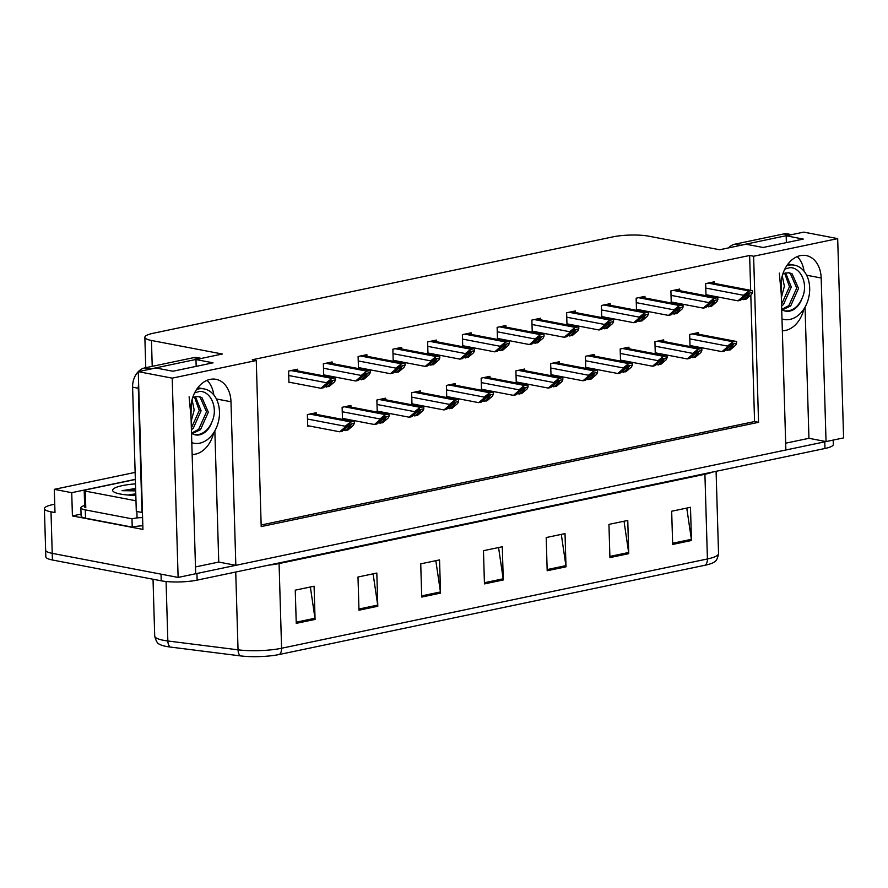 <?xml version="1.0" encoding="UTF-8"?>
<svg xmlns="http://www.w3.org/2000/svg" width="888" height="888" viewBox="0 0 888 888"><rect width="100%" height="100%" fill="white"/><g stroke="black" fill="none" stroke-linecap="round" stroke-linejoin="round"><path stroke-width="1.33" d="M213.686 432.767A27.128 19.78 -79.2 0 1 195.338 454.168A27.128 19.78 -79.2 0 1 192.141 454.501M782.35 330.758A27.128 19.78 100.8 0 0 785.547 330.425A27.128 19.78 100.8 0 0 803.884 309.013M837.684 238.617L803.74 232.123L786.169 235.797L803.263 239.072L763.114 247.486L746.02 244.222L719.669 249.75L648.817 236.197A25.43 5.073 -1.7 0 0 612.909 236.874L153.191 333.266A25.43 5.073 -1.7 0 0 144.855 337.285A25.43 5.073 -1.7 0 0 151.459 340.47L222.322 354.023L195.971 359.551L213.053 362.826L172.905 371.24L155.822 367.976L138.251 371.65L172.205 378.144L256.266 360.517L261.194 526.584L758.552 422.311L753.623 256.244L837.684 238.617L843.6 437.895L826.04 441.58L821.178 278A27.128 19.78 100.8 0 0 806.204 255.566A27.128 19.78 100.8 0 0 781.029 286.413L785.88 449.994L235.831 565.323L230.98 401.753A27.128 19.78 100.8 0 0 215.995 379.32A27.128 19.78 100.8 0 0 190.831 410.167L195.682 573.748L178.122 577.433L52.237 553.346A25.43 5.073 178.3 0 1 45.632 550.16A25.43 5.073 178.3 0 0 52.237 553.346L161.028 574.159L161.228 580.808L52.425 559.995A25.43 5.073 178.3 0 1 45.832 556.798L44.4 508.646A25.43 5.073 178.3 0 1 52.736 504.617L54.734 504.195M804.029 271.184A27.128 19.78 100.8 0 0 797.269 256.588M201.41 358.408L197.269 357.62A16.95 12.365 100.8 0 0 193.595 357.664L144.655 367.932A16.95 12.365 100.8 0 0 138.273 371.65L142.935 529.415L72.416 515.928L81.063 514.119M135.131 472.394L54.301 489.344L71.728 492.685L135.342 479.342M71.728 492.685L72.416 515.928M54.301 489.344L54.989 512.598L51.005 511.832A25.43 5.073 178.3 0 1 44.4 508.646M172.205 378.144L178.122 577.433M235.831 565.323L218.748 562.06L195.482 566.933M785.68 443.19L808.946 438.306L826.04 441.58M195.971 359.551L196.17 366.367M786.169 235.797L786.368 242.613M750.671 290.321L749.639 255.478L252.281 359.762L256.266 360.517M749.639 255.478L753.623 256.244M261.15 524.997L754.567 421.545L750.815 295.105M754.567 421.545L758.552 422.311M505.96 327.128L505.905 325.508L497.125 327.35L497.469 338.972L498.812 338.694M436.441 341.702L436.397 340.082L427.616 341.924L427.961 353.546L429.304 353.269M401.687 348.984L401.642 347.375L392.862 349.217L393.206 360.839L394.55 360.55M366.933 356.277L366.888 354.656L358.108 356.499L358.452 368.12L359.795 367.843M332.179 363.558L332.134 361.949L323.354 363.791L323.698 375.413L325.041 375.125M471.195 334.41L471.151 332.8L462.371 334.643L462.715 346.264L464.058 345.976M540.714 319.835L540.659 318.226L531.879 320.069L532.223 331.69L533.566 331.402M575.468 312.554L575.413 310.933L566.633 312.776L566.977 324.398L568.32 324.12M610.223 305.261L610.167 303.652L601.387 305.483L601.731 317.116L603.074 316.827M644.977 297.98L644.921 296.359L636.141 298.202L636.485 309.823L637.828 309.546M679.731 290.687L679.675 289.077L670.895 290.909L671.239 302.542L672.582 302.253M714.485 283.405L714.429 281.785L705.649 283.627L705.993 295.249L707.336 294.971M297.425 370.851L297.38 369.23L288.6 371.073L288.944 382.695L290.287 382.417M489.976 377.933L489.932 376.312L481.152 378.155L481.496 389.776L482.839 389.499M420.468 392.507L420.424 390.887L411.632 392.729L411.988 404.351L413.331 404.073M385.714 399.8L385.67 398.179L376.878 400.022L377.222 411.644L378.566 411.366M350.96 407.081L350.915 405.461L342.124 407.303L342.468 418.925L343.811 418.648M455.222 385.226L455.178 383.605L446.387 385.448L446.742 397.069L448.085 396.792M524.73 370.651L524.686 369.031L515.906 370.873L516.25 382.495L517.593 382.217M559.484 363.359L559.44 361.738L550.66 363.581L551.004 375.202L552.347 374.925M594.239 356.077L594.194 354.456L585.414 356.299L585.758 367.921L587.101 367.643M628.993 348.784L628.948 347.164L620.168 349.006L620.512 360.628L621.855 360.35M663.747 341.503L663.702 339.882L654.922 341.725L655.266 353.346L656.609 353.069M698.501 334.21L698.456 332.589L689.676 334.432L690.02 346.054L691.364 345.776M316.206 414.374L316.161 412.754L307.37 414.596L307.714 426.218L309.057 425.94M808.946 438.306L805.05 307.093M218.748 562.06L214.852 430.846M207.059 380.341A27.128 19.78 -79.2 0 1 213.819 394.938M825.995 441.569A25.43 5.073 178.3 0 1 824.774 441.836L196.936 573.481A25.43 5.073 178.3 0 1 195.682 573.726M705.35 565.168L279.498 654.456A30.514 6.083 178.3 0 1 240.315 655.877L170.119 647.03A30.514 6.083 178.3 0 1 159.485 644.211C157.531 643.711 155.933 640.992 154.712 636.052A33.911 6.76 -1.7 0 0 167.843 640.981L238.04 649.827A33.911 6.76 -1.7 0 0 281.585 648.251L707.425 558.963A8.48 5.55 78.2 0 1 705.35 565.168A30.514 6.083 178.3 0 0 714.252 562.026C716.172 561.405 717.604 558.596 718.536 553.601L716.094 471.306M833.177 440.082L833.31 444.455A25.43 5.073 178.3 0 1 824.974 448.484L197.136 580.119A25.43 5.073 178.3 0 1 161.228 580.808M358.985 610.211L357.997 577L376.823 573.06L377.8 606.271L358.985 610.211M296.248 623.365L295.26 590.154L314.086 586.213L315.074 619.424L296.248 623.365M547.186 570.751L546.198 537.54L565.023 533.599L566.011 566.81L547.186 570.751M609.923 557.597L608.935 524.386L627.76 520.446L628.737 553.657L609.923 557.597M672.66 544.444L671.672 511.233L690.487 507.292L691.475 540.503L672.66 544.444M421.722 597.058L420.734 563.847L439.549 559.906L440.537 593.117L421.722 597.058M484.448 583.904L483.472 550.693L502.286 546.753L503.274 579.964L484.448 583.904M498.568 547.53L503.174 578.798A6.782 4.44 78.2 0 1 503.274 579.964M435.83 560.683L440.437 591.952A6.782 4.44 78.2 0 1 440.537 593.117M686.768 508.069L691.375 539.338A6.782 4.44 78.2 0 1 691.475 540.503M624.031 521.223L628.637 552.491A6.782 4.44 78.2 0 1 628.737 553.657M561.305 534.376L565.9 565.645A6.782 4.44 78.2 0 1 566.011 566.81M310.367 586.99L314.963 618.259A6.782 4.44 78.2 0 1 315.074 619.424M373.093 573.837L377.7 605.105A6.782 4.44 78.2 0 1 377.8 606.271M307.703 425.674L339.693 431.79L342.202 431.268L347.33 426.884L351.237 424.841M349.783 424.331L345.21 427.073L345.188 426.24L349.739 422.644A4.24 3.097 100.8 0 1 351.049 421.978L352.936 421.578A4.24 3.097 100.8 0 1 353.857 421.567A4.24 3.097 100.8 0 1 354.268 421.689L354.323 423.376L349.783 424.331L349.739 422.644M345.21 427.073L339.693 431.79M343.401 430.236L347.841 430.081L353.369 425.363L354.323 423.376M350.871 424.864L350.46 426.229L345.332 430.613M288.922 382.151L320.912 388.278L323.421 387.745L328.549 383.361L332.467 381.329M331.013 380.808L326.44 383.549L326.407 382.717L330.958 379.121A4.24 3.097 100.8 0 1 332.279 378.454L334.154 378.066A4.24 3.097 100.8 0 1 335.076 378.055A4.24 3.097 100.8 0 1 335.498 378.177L335.542 379.853L331.013 380.808L330.958 379.121M326.44 383.549L320.912 388.278M324.62 386.724L329.071 386.569L334.587 381.84L335.542 379.853M332.09 381.352L331.69 382.706L326.562 387.09M342.457 418.392L374.447 424.508L376.956 423.976L382.084 419.591L385.991 417.56M384.537 417.038L379.964 419.78L379.942 418.958L384.493 415.351A4.24 3.097 100.8 0 1 385.803 414.685L387.69 414.296A4.24 3.097 100.8 0 1 388.611 414.285A4.24 3.097 100.8 0 1 389.022 414.407L389.077 416.095L384.537 417.038L384.493 415.351M379.964 419.78L374.447 424.508M378.155 422.954L382.595 422.799L388.123 418.07L389.077 416.095M385.625 417.582L385.214 418.936L380.086 423.321M377.211 411.1L409.202 417.216L411.71 416.694L416.838 412.31L420.746 410.267M419.291 409.757L414.718 412.498L414.696 411.666L419.247 408.069A4.24 3.097 100.8 0 1 420.557 407.403L422.444 407.004A4.24 3.097 100.8 0 1 423.365 406.993A4.24 3.097 100.8 0 1 423.776 407.115L423.831 408.802L419.291 409.757L419.247 408.069M414.718 412.498L409.202 417.216M412.909 415.662L417.36 415.506L422.877 410.789L423.831 408.802M420.379 410.289L419.969 411.655L414.84 416.039M411.965 403.818L443.956 409.934L446.464 409.401L451.592 405.017L455.5 402.986M454.046 402.464L449.472 405.206L449.45 404.384L454.001 400.777A4.24 3.097 100.8 0 1 455.311 400.111L457.198 399.722A4.24 3.097 100.8 0 1 458.119 399.711A4.24 3.097 100.8 0 1 458.53 399.833L458.585 401.52L454.046 402.464L454.001 400.777M449.472 405.206L443.956 409.934M447.663 408.38L452.114 408.225L457.631 403.496L458.585 401.52M455.133 403.008L454.723 404.362L449.606 408.746M323.676 374.869L355.666 380.985L358.175 380.464L363.303 376.079L367.221 374.037M365.767 373.515L361.194 376.268L361.172 375.435L365.712 371.839A4.24 3.097 100.8 0 1 367.033 371.173L368.909 370.773A4.24 3.097 100.8 0 1 369.83 370.762A4.24 3.097 100.8 0 1 370.252 370.884L370.296 372.572L365.767 373.515L365.712 371.839M361.194 376.268L355.666 380.985M359.374 379.431L363.825 379.276L369.341 374.547L370.296 372.572M366.844 374.059L366.444 375.413L361.316 379.809M358.43 367.577L390.42 373.704L392.929 373.171L398.057 368.786L401.975 366.755M400.521 366.233L395.948 368.975L395.926 368.143L400.466 364.546A4.24 3.097 100.8 0 1 401.787 363.88L403.663 363.492A4.24 3.097 100.8 0 1 404.584 363.481A4.24 3.097 100.8 0 1 405.006 363.603L405.05 365.279L400.521 366.233L400.466 364.546M395.948 368.975L390.42 373.704M394.139 372.15L398.579 371.994L404.107 367.266L405.05 365.279M401.598 366.777L401.198 368.132L396.07 372.516M393.184 360.295L425.174 366.411L427.683 365.889L432.811 361.505L436.73 359.462M435.275 358.941L430.702 361.694L430.68 360.861L435.22 357.265A4.24 3.097 100.8 0 1 436.541 356.599L438.417 356.199A4.24 3.097 100.8 0 1 439.338 356.188A4.24 3.097 100.8 0 1 439.76 356.31L439.804 357.997L435.275 358.941L435.22 357.265M430.702 361.694L425.174 366.411M428.893 364.857L433.333 364.702L438.861 359.973L439.804 357.997M436.352 359.485L435.953 360.839L430.824 365.234M427.938 353.002L459.929 359.129L462.437 358.597L467.565 354.212L471.484 352.17M470.03 351.659L465.456 354.401L465.434 353.568L469.974 349.972A4.24 3.097 100.8 0 1 471.295 349.306L473.171 348.917A4.24 3.097 100.8 0 1 474.092 348.906A4.24 3.097 100.8 0 1 474.514 349.028L474.558 350.704L470.03 351.659L469.974 349.972M465.456 354.401L459.929 359.129M463.647 357.575L468.087 357.42L473.615 352.691L474.558 350.704M471.106 352.203L470.707 353.557L465.578 357.942M781.995 318.925A27.639 20.158 100.8 0 0 784.037 319.469A27.639 20.158 100.8 0 0 790.031 319.391A27.639 20.158 100.8 0 0 809.579 292.063A27.639 20.158 100.8 0 0 794.416 265.179A27.639 20.158 100.8 0 0 788.422 265.257A27.639 20.158 100.8 0 0 786.824 265.679M781.362 297.569L784.382 286.258L782.261 275.902M779.32 273.104L781.251 293.773M781.185 291.686L781.473 279.642M788.489 272.727L790.342 273.537L796.714 288.067L788.899 305.572L781.706 309.379M782.794 274.115L785.591 272.971L789.399 272.849L792.152 273.881L798.523 288.411L790.709 305.927L782.317 309.923M784.659 273.249L789.476 286.691L781.562 304.284M785.647 272.96L791.286 287.035L783.471 304.54L781.607 306.005M781.718 309.568L783.36 310.423A19.159 13.975 100.8 0 0 785.625 311.144A19.159 13.975 100.8 0 0 789.787 311.089A19.159 13.975 100.8 0 0 802.108 298.213C799.111 305.283 794.571 309.49 788.522 310.844L784.859 310.955M784.826 269.108L789.865 267.632C800.965 267.288 808.702 284.438 802.108 298.213M790.875 234.821A16.95 12.365 100.8 0 0 789.488 235.009L740.559 245.266A16.95 12.365 100.8 0 0 739.182 245.654M791.608 234.665L787.467 233.866A16.95 12.365 100.8 0 0 783.793 233.921L734.864 244.178A16.95 12.365 100.8 0 0 728.471 247.896M191.797 442.668A27.639 20.158 100.8 0 0 193.839 443.212A27.639 20.158 100.8 0 0 199.833 443.145A27.639 20.158 100.8 0 0 219.369 415.817A27.639 20.158 100.8 0 0 204.218 388.933A27.639 20.158 100.8 0 0 198.224 389A27.639 20.158 100.8 0 0 196.614 389.421M191.164 421.323L194.183 410.012L192.063 399.656M189.111 396.858L191.042 417.526M190.987 415.429L191.264 403.396M198.29 396.481L200.144 397.28L206.516 411.821L198.701 429.326L191.508 433.133M192.585 397.857L195.393 396.714L199.201 396.603L201.953 397.635L208.325 412.165L200.51 429.67L192.119 433.677M194.45 397.003L199.278 410.434L191.364 428.038M195.438 396.703L201.088 410.778L193.273 428.294L191.408 429.759M191.519 433.322L193.162 434.177A19.159 13.975 100.8 0 0 195.427 434.887A19.159 13.975 100.8 0 0 199.578 434.843A19.159 13.975 100.8 0 0 211.91 421.966C208.902 429.026 204.373 433.244 198.313 434.598L194.661 434.709M194.627 392.862L199.667 391.375C210.756 391.042 218.504 408.191 211.91 421.966M200.666 358.563A16.95 12.365 100.8 0 0 199.289 358.752L150.361 369.019A16.95 12.365 100.8 0 0 148.984 369.408M138.617 383.794A16.95 12.365 100.8 0 0 138.306 388.256L141.991 512.476A16.95 12.365 -79.2 0 1 142.435 512.387M138.251 371.672A16.95 12.365 100.8 0 0 132.601 387.168L136.297 511.377L141.991 512.476M85.514 518.181L85.27 509.879A16.95 3.385 178.3 0 1 80.875 507.747L81.119 516.061A16.95 3.385 -1.7 0 0 85.514 518.181L132.223 527.117A16.95 3.385 178.3 0 1 142.824 525.763M80.875 507.747A16.95 3.385 178.3 0 1 84.638 505.494M132.945 495.315L134.765 494.938M132.223 527.117L131.979 518.814A16.95 3.385 178.3 0 1 139.028 517.715M85.27 509.879L131.979 518.814M135.82 495.393A29.67 5.916 178.3 0 1 120.346 494.039A29.67 5.916 178.3 0 1 113.298 491.497A29.67 5.916 178.3 0 1 135.476 483.871M135.797 494.894L130.525 495.204M135.775 493.928A21.19 4.229 -1.7 0 0 128.183 495.038M135.975 500.799L85.303 491.108A4.24 0.844 178.3 0 1 84.205 490.576A4.24 0.844 178.3 0 1 85.592 489.91L135.342 479.476M142.579 517.493A4.24 0.844 178.3 0 1 137.063 517.526L136.874 511.499M135.609 488.478L122.056 490.676L135.686 490.875M135.642 489.344L122.056 490.676M446.72 396.525L478.71 402.641L481.218 402.12L486.346 397.735L490.254 395.693M488.8 395.182L484.238 397.924L484.204 397.091L488.755 393.495A4.24 3.097 100.8 0 1 490.065 392.829L491.952 392.429A4.24 3.097 100.8 0 1 492.873 392.418A4.24 3.097 100.8 0 1 493.284 392.54L493.34 394.228L488.8 395.182L488.755 393.495M484.238 397.924L478.71 402.641M482.417 401.087L486.868 400.932L492.385 396.215L493.34 394.228M489.887 395.715L489.488 397.08L484.36 401.465M481.474 389.244L513.464 395.36L515.972 394.827L521.101 390.443L525.008 388.411M523.565 387.889L518.992 390.631L518.958 389.81L523.509 386.202A4.24 3.097 100.8 0 1 524.819 385.536L526.706 385.148A4.24 3.097 100.8 0 1 527.627 385.137A4.24 3.097 100.8 0 1 528.038 385.259L528.094 386.946L523.565 387.889L523.509 386.202M518.992 390.631L513.464 395.36M517.171 393.806L521.622 393.65L527.139 388.922L528.094 386.946M524.642 388.433L524.242 389.788L519.114 394.172M516.228 381.951L548.218 388.067L550.726 387.545L555.855 383.161L559.762 381.119M558.319 380.608L553.746 383.35L553.712 382.517L558.263 378.921A4.24 3.097 100.8 0 1 559.573 378.255L561.46 377.855A4.24 3.097 100.8 0 1 562.382 377.844A4.24 3.097 100.8 0 1 562.803 377.966L562.848 379.653L558.319 380.608L558.263 378.921M553.746 383.35L548.218 388.067M551.925 386.513L556.376 386.358L561.893 381.64L562.848 379.653M559.396 381.141L558.996 382.506L553.868 386.891M462.704 345.721L494.683 351.837L497.191 351.315L502.319 346.931L506.238 344.888M504.784 344.366L500.21 347.119L500.188 346.287L504.728 342.69A4.24 3.097 100.8 0 1 506.049 342.024L507.925 341.625A4.24 3.097 100.8 0 1 508.846 341.614A4.24 3.097 100.8 0 1 509.268 341.736L509.312 343.423L504.784 344.366L504.728 342.69M500.21 347.119L494.683 351.837M498.401 350.283L502.841 350.127L508.369 345.399L509.312 343.423M505.86 344.91L505.461 346.264L500.333 350.649M497.458 338.428L529.437 344.555L531.945 344.022L537.074 339.638L540.992 337.595M539.538 337.085L534.965 339.827L534.942 338.994L539.482 335.398A4.24 3.097 100.8 0 1 540.803 334.732L542.679 334.343A4.24 3.097 100.8 0 1 543.6 334.332A4.24 3.097 100.8 0 1 544.022 334.454L544.067 336.13L539.538 337.085L539.482 335.398M534.965 339.827L529.437 344.555M533.155 343.001L537.595 342.846L543.123 338.117L544.067 336.13M540.614 337.629L540.215 338.983L535.087 343.367M532.212 331.146L564.191 337.262L566.699 336.741L571.828 332.356L575.746 330.314M574.292 329.792L569.719 332.545L569.696 331.712L574.247 328.116A4.24 3.097 100.8 0 1 575.557 327.45L577.433 327.05A4.24 3.097 100.8 0 1 578.354 327.039A4.24 3.097 100.8 0 1 578.776 327.161L578.821 328.849L574.292 329.792L574.247 328.116M569.719 332.545L564.191 337.262M567.909 335.708L572.349 335.553L577.877 330.824L578.821 328.849M575.369 330.336L574.969 331.69L569.841 336.075M550.982 374.669L582.972 380.786L585.481 380.253L590.609 375.868L594.516 373.837M593.073 373.315L588.5 376.057L588.466 375.236L593.018 371.628A4.24 3.097 100.8 0 1 594.338 370.962L596.214 370.574A4.24 3.097 100.8 0 1 597.136 370.562A4.24 3.097 100.8 0 1 597.557 370.685L597.602 372.372L593.073 373.315L593.018 371.628M588.5 376.057L582.972 380.786M586.679 379.231L591.13 379.076L596.647 374.348L597.602 372.372M594.15 373.859L593.75 375.213L588.622 379.598M585.736 367.377L617.726 373.493L620.235 372.971L625.363 368.587L629.281 366.544M627.827 366.034L623.254 368.775L623.232 367.943L627.772 364.346A4.24 3.097 100.8 0 1 629.093 363.68L630.968 363.281A4.24 3.097 100.8 0 1 631.89 363.27A4.24 3.097 100.8 0 1 632.312 363.392L632.356 365.079L627.827 366.034L627.772 364.346M623.254 368.775L617.726 373.493M621.434 371.939L625.885 371.783L631.401 367.066L632.356 365.079M628.904 366.566L628.504 367.932L623.376 372.316M620.49 360.095L652.48 366.211L654.989 365.678L660.117 361.294L664.035 359.263M662.581 358.741L658.008 361.483L657.986 360.661L662.526 357.054A4.24 3.097 100.8 0 1 663.847 356.388L665.723 355.999A4.24 3.097 100.8 0 1 666.644 355.988A4.24 3.097 100.8 0 1 667.066 356.11L667.11 357.786L662.581 358.741L662.526 357.054M658.008 361.483L652.48 366.211M656.188 364.657L660.639 364.502L666.167 359.773L667.11 357.786M663.658 359.285L663.258 360.639L658.13 365.024M655.244 352.802L687.234 358.919L689.743 358.397L694.871 354.012L698.789 351.97M697.335 351.459L692.762 354.201L692.74 353.369L697.28 349.772A4.24 3.097 100.8 0 1 698.601 349.106L700.477 348.707A4.24 3.097 100.8 0 1 701.398 348.695A4.24 3.097 100.8 0 1 701.82 348.818L701.864 350.505L697.335 351.459L697.28 349.772M692.762 354.201L687.234 358.919M690.953 357.365L695.393 357.209L700.921 352.492L701.864 350.505M698.412 351.992L698.012 353.357L692.884 357.742M689.998 345.521L721.988 351.637L724.497 351.104L729.625 346.72L733.544 344.688M732.089 344.167L727.516 346.908L727.494 346.087L732.034 342.479A4.24 3.097 100.8 0 1 733.355 341.813L735.231 341.425A4.24 3.097 100.8 0 1 736.152 341.414A4.24 3.097 100.8 0 1 736.574 341.536L736.618 343.212L732.089 344.167L732.034 342.479M727.516 346.908L721.988 351.637M725.707 350.083L730.147 349.928L735.675 345.199L736.618 343.212M733.166 344.711L732.767 346.065L727.638 350.449M566.966 323.854L598.945 329.981L601.465 329.448L606.582 325.064L610.5 323.021M609.046 322.511L604.473 325.252L604.451 324.42L609.002 320.823A4.24 3.097 100.8 0 1 610.311 320.157L612.198 319.769A4.24 3.097 100.8 0 1 613.109 319.758A4.24 3.097 100.8 0 1 613.53 319.88L613.575 321.556L609.046 322.511L609.002 320.823M604.473 325.252L598.945 329.981M602.663 328.427L607.103 328.271L612.631 323.543L613.575 321.556M610.123 323.054L609.723 324.409L604.595 328.793M601.72 316.572L633.71 322.688L636.219 322.166L641.347 317.782L645.254 315.74M643.8 315.218L639.227 317.959L639.205 317.138L643.756 313.542A4.24 3.097 100.8 0 1 645.065 312.876L646.952 312.476A4.24 3.097 100.8 0 1 647.863 312.465A4.24 3.097 100.8 0 1 648.284 312.587L648.34 314.274L643.8 315.218L643.756 313.542M639.227 317.959L633.71 322.688M637.418 321.134L641.858 320.979L647.385 316.25L648.34 314.274M644.888 315.762L644.477 317.116L639.349 321.5M636.474 309.279L668.464 315.406L670.973 314.874L676.101 310.489L680.008 308.447M678.554 307.936L673.981 310.678L673.959 309.845L678.51 306.249A4.24 3.097 100.8 0 1 679.82 305.583L681.707 305.195A4.24 3.097 100.8 0 1 682.617 305.183A4.24 3.097 100.8 0 1 683.039 305.306L683.094 306.982L678.554 307.936L678.51 306.249M673.981 310.678L668.464 315.406M672.172 313.853L676.612 313.697L682.139 308.969L683.094 306.982M679.642 308.48L679.231 309.834L674.103 314.219M671.228 301.998L703.218 308.114L705.727 307.592L710.855 303.208L714.762 301.165M713.308 300.644L708.735 303.385L708.713 302.564L713.264 298.967A4.24 3.097 100.8 0 1 714.574 298.301L716.461 297.902A4.24 3.097 100.8 0 1 717.371 297.891A4.24 3.097 100.8 0 1 717.793 298.013L717.848 299.7L713.308 300.644L713.264 298.967M708.735 303.385L703.218 308.114M706.926 306.56L711.366 306.404L716.894 301.676L717.848 299.7M714.396 301.187L713.985 302.542L708.857 306.926M705.982 294.705L737.972 300.832L740.481 300.299L745.609 295.915L749.516 293.873M748.062 293.362L743.489 296.104L743.467 295.271L748.018 291.675A4.24 3.097 100.8 0 1 749.328 291.009L751.215 290.62A4.24 3.097 100.8 0 1 752.136 290.609A4.24 3.097 100.8 0 1 752.547 290.731L752.602 292.407L748.062 293.362L748.018 291.675M743.489 296.104L737.972 300.832M741.68 299.278L746.12 299.123L751.648 294.394L752.602 292.407M749.15 293.906L748.739 295.26L743.611 299.644M806.604 275.213L821.178 278M51.005 511.832L52.425 559.995M151.459 340.47L152.225 366.344M216.406 398.967L230.98 401.753M279.498 654.456A8.48 5.55 -101.8 0 0 281.585 648.251L279.076 563.558A33.911 6.76 178.3 0 1 268.509 565.157M240.315 655.877A8.48 5.128 -82.8 0 1 238.04 649.827L235.731 572.027M712.42 472.083A33.911 6.76 178.3 0 1 704.917 474.27L707.425 558.963A33.911 6.76 -1.7 0 0 718.536 553.601M170.119 647.03A8.48 5.128 -82.8 0 1 167.843 640.981L166.078 581.496M824.974 448.484L824.774 441.836M197.136 580.119L196.936 573.481M704.905 473.659A8.48 5.55 78.2 0 0 704.917 474.27L279.076 563.558A8.48 5.55 78.2 0 1 279.065 562.948M484.415 582.728L503.174 578.798M547.152 569.574L565.9 565.645M609.89 556.421L628.637 552.491M672.616 543.267L691.375 539.338M421.689 595.881L440.437 591.952M358.952 609.035L377.7 605.105M296.215 622.188L314.963 618.259M307.503 419.036L345.188 426.24M309.79 414.086L351.049 421.978M311.677 413.686L352.936 421.578M348.695 425.885L350.46 426.229M288.733 375.513L326.407 382.717M291.02 370.562L332.279 378.454M292.896 370.174L334.154 378.066M329.914 382.362L331.69 382.706M342.257 411.743L379.942 418.958M344.544 406.793L385.803 414.685M346.431 406.404L387.69 414.296M383.45 418.603L385.214 418.936M377.012 404.462L414.696 411.666M379.298 399.511L420.557 407.403M381.185 399.112L422.444 407.004M418.204 411.311L419.969 411.655M411.766 397.169L449.45 404.384M414.063 392.219L455.311 400.111M415.939 391.83L457.198 399.722M452.958 404.029L454.723 404.362M323.487 368.231L361.172 375.435M325.774 363.281L367.033 371.173M327.65 362.881L368.909 370.773M364.668 375.08L366.444 375.413M358.241 360.939L395.926 368.143M360.528 355.988L401.787 363.88M362.404 355.6L403.663 363.492M399.422 367.787L401.198 368.132M392.996 353.657L430.68 360.861M395.282 348.707L436.541 356.599M397.158 348.307L438.417 356.199M434.177 360.506L435.953 360.839M427.75 346.364L465.434 353.568M430.036 341.414L471.295 349.306M431.912 341.025L473.171 348.917M468.931 353.213L470.707 353.557M789.488 235.009L783.793 233.921M734.864 244.178L740.559 245.266M199.289 358.752L193.595 357.664M144.655 367.932L150.361 369.019M132.601 387.168L138.306 388.256M85.303 491.108L85.792 507.714M446.52 389.888L484.204 397.091M448.817 384.937L490.065 392.829M450.693 384.537L491.952 392.429M487.712 396.736L489.488 397.08M481.274 382.595L518.958 389.81M483.572 377.644L524.819 385.536M485.447 377.256L526.706 385.148M522.466 389.455L524.242 389.788M516.028 375.313L553.712 382.517M518.326 370.363L559.573 378.255M520.202 369.963L561.46 377.855M557.22 382.162L558.996 382.506M462.504 339.083L500.188 346.287M464.79 334.132L506.049 342.024M466.677 333.733L507.925 341.625M503.685 345.932L505.461 346.264M497.258 331.79L534.942 338.994M499.544 326.84L540.803 334.732M501.431 326.451L542.679 334.343M538.439 338.639L540.215 338.983M532.012 324.509L569.696 331.712M534.299 319.558L575.557 327.45M536.186 319.158L577.433 327.05M573.193 331.357L574.969 331.69M550.782 368.021L588.466 375.236M553.08 363.07L594.338 370.962M554.956 362.681L596.214 370.574M591.974 374.88L593.75 375.213M585.547 360.739L623.232 367.943M587.834 355.788L629.093 363.68M589.71 355.389L630.968 363.281M626.728 367.588L628.504 367.932M620.301 353.446L657.986 360.661M622.588 348.496L663.847 356.388M624.464 348.107L665.723 355.999M661.482 360.306L663.258 360.639M655.055 346.165L692.74 353.369M657.342 341.214L698.601 349.106M659.218 340.814L700.477 348.707M696.236 353.013L698.012 353.357M689.81 338.872L727.494 346.087M692.096 333.921L733.355 341.813M693.972 333.533L735.231 341.425M730.99 345.732L732.767 346.065M566.766 317.216L604.451 324.42M569.053 312.265L610.311 320.157M570.94 311.877L612.198 319.769M607.958 324.065L609.723 324.409M601.52 309.934L639.205 317.138M603.807 304.984L645.065 312.876M605.694 304.584L646.952 312.476M642.712 316.783L644.477 317.116M636.274 302.642L673.959 309.845M638.561 297.691L679.82 305.583M640.448 297.302L681.707 305.195M677.466 309.49L679.231 309.834M671.028 295.36L708.713 302.564M673.315 290.409L714.574 298.301M675.202 290.01L716.461 297.902M712.22 302.209L713.985 302.542M705.782 288.067L743.467 295.271M708.069 283.117L749.328 291.009M709.956 282.728L751.215 290.62M746.975 294.916L748.739 295.26M144.855 337.285L145.765 367.699M154.712 636.052L153.025 579.231M312.143 413.597L353.857 421.567M293.362 370.074L335.076 378.055M346.897 406.304L388.611 414.285M381.651 399.023L423.365 406.993M416.405 391.73L458.119 399.711M328.116 362.781L369.83 370.762M362.87 355.5L404.584 363.481M397.635 348.207L439.338 356.188M432.389 340.925L474.092 348.906M784.037 319.469L781.995 319.081M794.416 265.179L788.045 263.958M193.839 443.212L191.797 442.823M204.218 388.933L197.846 387.712M84.205 490.576L84.693 507.181M451.16 384.449L492.873 392.418M485.914 377.156L527.627 385.137M520.668 369.874L562.382 377.844M467.144 333.633L508.846 341.614M501.898 326.351L543.6 334.332M536.652 319.058L578.354 327.039M555.422 362.582L597.136 370.562M590.176 355.3L631.89 363.27M624.93 348.007L666.644 355.988M659.684 340.726L701.398 348.695M694.449 333.433L736.152 341.414M571.406 311.777L613.109 319.758M606.16 304.484L647.863 312.465M640.914 297.203L682.617 305.183M675.668 289.91L717.371 297.891M710.422 282.628L752.136 290.609"/></g></svg>
